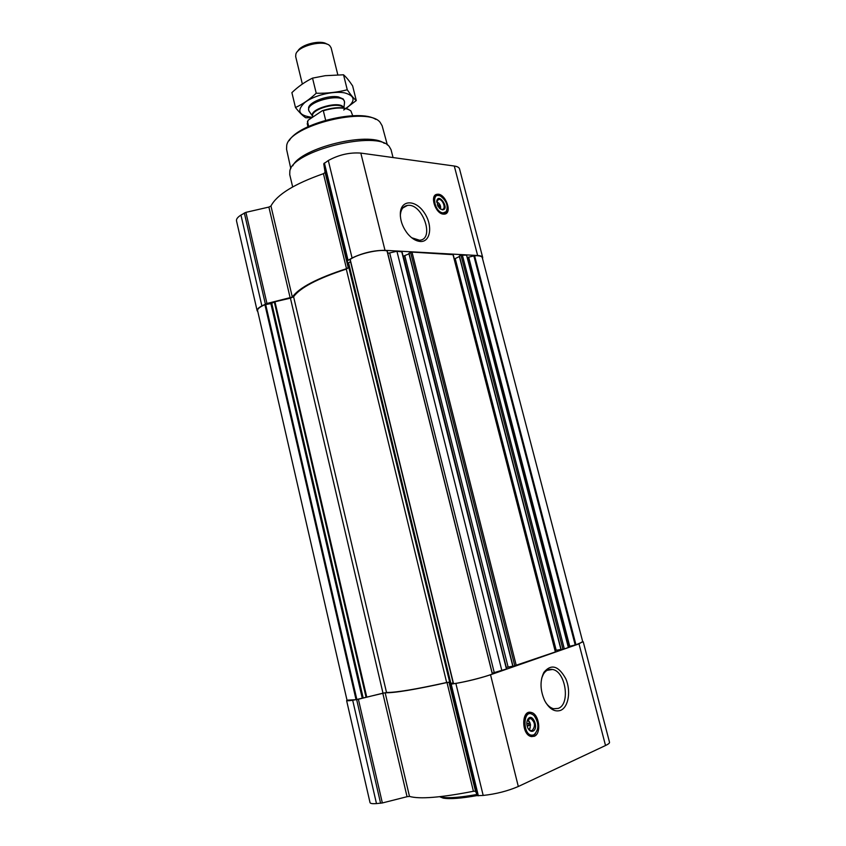 <?xml version="1.0" encoding="UTF-8"?>
<svg xmlns="http://www.w3.org/2000/svg" width="846" height="846" viewBox="0 0 846 846"><rect width="100%" height="100%" fill="white"/><g stroke="black" fill="none" stroke-linecap="round" stroke-linejoin="round"><path stroke-width="1.27" d="M400.348 216.09L400.422 214.408C401.046 209.121 403.383 206.128 407.434 205.43C422.376 202.733 435.214 239.407 419.574 240.232L411.632 237.726M527.492 720.179L529.977 722.717L526.846 724.007M436.652 201.961L438.863 203.156L440.206 205.229L437.276 204.933M356.039 699.653L264.914 304.687C259.785 306.939 257.343 308.917 257.575 310.619L347.082 700.499C347.357 701.006 350.35 700.721 356.039 699.653L386.516 692.462C395.717 692.641 415.756 689.321 446.667 682.5L449.66 682.088L450.527 683.388L453.16 682.997M449.66 682.088L348.838 267.516L348.266 263.021L350.53 261.7M564.335 648.914L568.375 647.507L466.548 255.132L460.985 255.196L459.262 256.105L560.961 649.591L564.335 648.914L462.307 254.889M512.856 666.362L408.872 253.366L512.856 666.362L555.378 651.938M408.872 253.366L411.991 252.087L453.001 254.667M492.277 673.173L506.426 669.006M501.879 670.719L396.922 251.251L401.787 251.865M257.819 311.677L257.142 310.715C256.888 309.34 258.464 307.733 261.869 305.892L266.955 303.481L292.325 297.105C298.881 287.788 316.943 278.313 346.5 268.679L348.214 267.611L347.346 260.801L352.073 257.988C362.902 252.859 373.879 250.3 385.004 250.331L477.641 255.513C480.676 255.704 482.368 256.37 482.706 257.512L482.558 258.675M257.142 310.715L236.51 220.859C236.171 219.093 237.652 217.168 240.951 215.064L245.9 212.357L268.891 207.069L290.21 298.056M482.706 257.512L459.537 168.904C459.103 167.434 457.358 166.472 454.291 166.028L360.819 153.094C349.652 152.291 338.812 154.776 328.301 160.529L323.743 163.775L325.086 172.457L323.436 173.684C294.408 183.857 276.917 194.633 270.953 206.012L268.891 207.069M443.441 214.133C435.299 213.911 429.313 194.76 437.213 194.284C445.419 192.729 452.97 213.583 444.393 214.133L443.441 214.133M420.176 241.48C415.915 241.089 411.791 238.561 407.783 233.908C402.474 227.13 399.999 220.034 400.37 212.632C401.385 199.445 415.746 199.762 424.227 212.642C433.004 225.195 430.751 242.39 420.176 241.48M474.595 255.725C479.227 255.566 481.797 256.211 482.283 257.649L582.767 641.881L575.967 644.8L474.595 255.725L467.172 257.522M264.914 304.687L270.879 303.619L274.961 301.768L290.421 298.162L293.594 296.735C300.161 287.672 317.726 278.461 346.289 269.102L348.838 267.516M492.467 673.913L492.33 673.998C485.096 677.033 462.73 682.616 453.541 683.684L350.17 259.426C357.773 253.927 378.987 248.999 387.013 250.86L492.404 673.902L387.182 250.966M494.254 672.623L389.678 252.933L387.754 253.229M389.678 252.933L396.922 251.251M403.14 256.264L408.999 253.853M555.23 650.5L556.203 650.278L455.201 258.569L454.302 258.855M455.201 258.569L459.367 256.539M506.31 667.483L403.5 256.285M512.813 666.204L506.648 667.357M556.203 650.278L560.93 649.453M568.174 646.725L568.84 646.492L467.88 257.554M575.967 644.8L568.84 646.492M346.997 700.16L356.674 699.674L382.804 693.212L407.053 796.699L382.35 802.96L376.481 803.594C372.462 803.88 370.315 803.563 370.03 802.632L346.617 700.615M582.683 641.554L578.992 643.88L490.532 674.77C479.661 678.355 468.102 681.242 455.857 683.431L450.326 684.245L449.015 682.257L447.005 682.542C415.037 689.606 394.426 693.022 385.163 692.779L382.804 693.212M385.163 692.779L409.485 796.403L407.053 796.699M409.485 796.403C419.489 799.333 440.798 797.619 473.411 791.274L475.505 791.211L477.43 795.674L483.182 795.441C495.809 794.077 507.526 791.095 518.312 786.505L605.525 745.516C608.359 744.163 609.691 743.084 609.522 742.28L583.232 641.786M534.207 736.295L531.098 736.517C521.199 734.529 521.369 709.413 531.161 712.438C539.219 713.76 541.81 733.662 534.207 736.295M560.549 710.386C554.606 712.258 549.318 709.011 544.687 700.657C540.086 690.167 539.833 680.713 543.925 672.295C551.264 663.613 558.54 665.739 565.752 678.693C571.156 690.78 568.575 707.224 560.549 710.386M375.761 119.392C359.349 108.383 298.701 123.273 289.247 140.626M387.362 144.973L382.138 125.758L380.129 122.342C368.137 106.046 289.766 125.293 286.731 145.279L286.551 149.234L290.813 168.671M384.296 143.344C368.835 131.193 300.859 147.881 292.779 165.805M393.041 157.546L391.074 149.753L389.329 146.644C377.855 129.66 292.082 150.725 289.84 171.082L289.744 174.646L292.663 186.913M435.151 195.236L438.059 195.415M446.413 211.5L444.922 214.027M438.228 206.784L440.671 207.027L440.311 208.994M436.652 202.046L437.678 202.247M440.206 205.229L440.512 206.614M436.705 201.031C438.841 191.831 450.273 209.797 442.331 209.84L439.264 208.084L436.695 201.623L438.577 199.423C442.722 198.641 446.54 209.195 442.215 209.47L440.237 208.951M443.124 212.896C434.072 212.272 430.868 191.08 440.544 196.103C446.572 200.777 448.443 205.959 446.18 211.68L443.124 212.896M446.677 210.908L445.937 212.198L442.754 213.467C435.352 213.255 429.916 195.86 437.107 195.437L438.693 195.521M439.169 206.879L437.816 206.075M438.989 206.191L440.174 205.557M476.911 794.479C460.393 797.45 448.676 798.36 441.781 797.207L439.814 796.689M477.366 795.526C461.334 798.391 449.956 799.259 443.241 798.127L439.624 796.71M541.683 678.217L543.344 674.273C545.712 670.413 548.747 668.805 552.459 669.461C565.625 671.195 570.68 704.263 558.244 708.398L553.633 708.737C550.778 708.017 548.166 706.019 545.829 702.719M535.106 734.074L531.954 736.655M528.464 712.554L532.219 714.257M527.195 726.228L530.516 724.863L529.86 728.48L528.835 729.485M527.819 719.639L529.385 721.627M530.252 727.623L529.31 729.929M529.913 722.748L530.516 724.863M527.037 721.321L527.629 719.935L530.664 718.423C535.137 722.156 535.645 726.185 532.176 730.51L530.622 730.616L528.073 728.491M532.917 731.177C530.918 731.801 529.205 730.701 527.777 727.888C526.508 724.705 526.519 721.839 527.809 719.312C532.303 711.803 539.452 728.427 532.917 731.177M533.837 734.814C521.665 738.949 522.405 704.676 534.175 715.748C539.092 723.245 539.082 729.548 534.143 734.666L533.837 734.814M535.476 733.651L533.403 735.28L530.579 735.481C521.58 733.683 521.739 710.852 530.643 713.601L532.694 714.563M527.069 725.699L530.389 724.726M528.983 724.906L528.581 723.298M348.732 109.494C342.493 106.744 333.684 107.146 322.315 110.71L308.134 120.206L307.257 123.759L307.976 126.731M352.729 115.754L350.9 110.932C345.57 107.104 336.38 107.04 323.32 110.752L322.315 110.71M323.32 110.752L325.636 120.217M307.447 121.369L308.674 126.414M326.852 44.119C321.015 39.466 300.753 44.436 297.739 51.257M337.808 74.776L331.124 47.831L329.781 45.726C323.933 39.466 298.141 45.8 295.878 54.049L295.666 56.545L302.35 84.04M344.449 103.36L344.491 101.689C343.19 92.299 305.543 101.541 308.769 110.466L309.573 111.905M295.476 107.527L291.891 92.637C298.226 86.546 305.11 81.713 312.534 78.118L325.255 75.685L343.529 74.786C346.3 77.208 349.324 80.92 352.634 85.922L356.282 100.558C353.702 98.443 350.688 94.847 347.262 89.782C337.353 92.33 327.011 93.483 316.235 93.24C309.625 99.426 302.699 104.195 295.476 107.527C299.315 112.402 302.72 115.807 305.713 117.763L311.878 117.7M343.73 109.98L356.282 100.558M343.529 74.786L347.262 89.782M312.534 78.118L316.235 93.24M344.491 101.689L343.265 99.003L338.506 96.952C328.703 94.815 309.974 101.478 308.61 107.516L308.684 109.895M346.099 108.457C355.849 101.086 355.341 95.894 344.586 92.87C333.377 90.649 313.612 95.482 304.655 102.63C296.248 110.805 298.828 115.712 312.407 117.34M450.527 683.388L348.266 263.021M555.399 652.033L452.927 254.371M516.314 665.686L411.991 252.087M506.458 669.123L401.702 251.516M240.951 215.064L261.869 305.892M244.335 212.949L265.358 304.042M245.9 212.357L266.955 303.481M270.953 206.012L292.325 297.105M323.436 173.684L346.5 268.679M325.086 172.457L348.214 267.611M323.743 163.775L347.346 260.801M324.378 162.971L348.013 260.134M328.301 160.529L352.073 257.988M360.819 153.094L385.004 250.331M454.291 166.028L477.641 255.513M366.762 697.167L274.961 301.768M382.984 693.117L290.421 298.162M356.843 699.462L265.665 304.475M362.204 698.003L270.879 303.619M363.146 697.791L271.756 303.354M366.075 697.316L274.326 301.99M386.516 692.462L293.594 296.735M446.667 682.5L346.289 269.102M450.876 683.367L348.541 262.757M453.541 683.684L350.17 259.426M492.33 673.998L387.013 250.86M508.097 666.997L404.874 255.968M513.046 666.352L409.02 253.218M514.854 666.045L410.606 252.415M561.162 649.58L459.41 255.968M562.95 649.263L460.985 255.196M569.739 646.249L468.758 257.417M575.195 645.001L473.845 255.873M352.697 700.319L376.481 803.594M356.674 699.674L380.594 803.277M358.397 699.304L382.35 802.96M447.005 682.542L473.411 791.274M449.015 682.257L475.505 791.211M450.326 684.245L477.43 795.674M451.204 684.192L478.36 795.8M455.857 683.431L483.182 795.441M490.532 674.77L518.312 786.505M578.992 643.88L605.525 745.516M434.685 195.733L436.388 195.606M445.324 212.79L444.245 214.144M531.732 736.306L531.129 736.517M527.703 712.882L530.03 713.495M343.656 107.96C341.858 99.754 308.081 108.859 312.629 116.314L312.713 116.473M343.402 107.918C339.986 100.981 309.985 109.197 312.682 116.325L308.991 111.069M407.434 205.43L402.802 207.968M453.329 683.674L350.022 259.637M506.701 669.006L401.977 251.632M555.6 651.938L453.17 254.466M560.961 649.591L459.262 256.105M400.422 214.408L400.37 212.632M437.213 194.284L435.669 195.13M438.577 199.423L437.34 200.09M434.897 196.632L433.882 197.181M443.632 213.467L442.617 213.996M443.241 798.127L441.781 797.207M543.344 674.273L543.925 672.295M552.459 669.461L547.076 670.339M531.161 712.438L529.321 712.681M529.86 728.48L529.511 729.633M530.664 718.423L528.887 718.656M527.629 719.935L527.809 719.312M527.47 714.024L526.085 714.204M530.579 735.481L529.184 735.639M308.504 109.367L308.769 110.466M343.867 107.981L344.576 102.324M312.682 116.325L312.851 117.044"/></g></svg>
